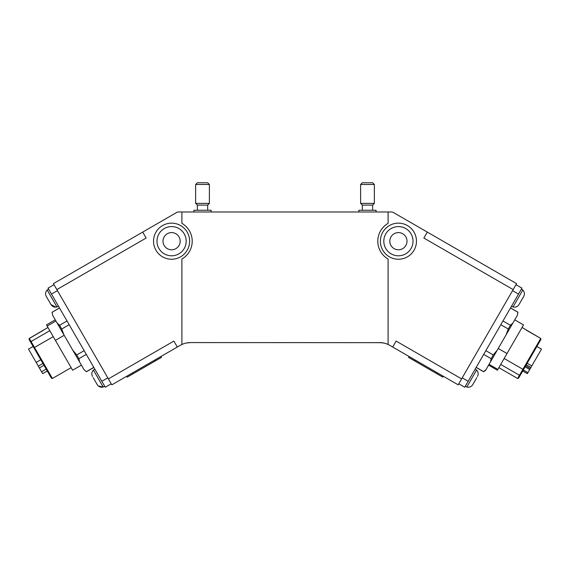 <?xml version="1.0" encoding="UTF-8"?>
<svg xmlns="http://www.w3.org/2000/svg" width="570" height="570" viewBox="0 0 570 570"><rect width="100%" height="100%" fill="white"/><g stroke="black" fill="none" stroke-linecap="round" stroke-linejoin="round"><path stroke-width="0.85" d="M413.022 241.188A14.606 14.606 0 0 1 398.416 255.795A14.606 14.606 0 0 1 383.809 241.188A14.606 14.606 0 0 1 398.416 226.582A14.606 14.606 0 0 1 413.022 241.188M407.009 241.188A8.593 8.593 0 0 1 398.416 249.781A8.593 8.593 0 0 1 389.823 241.188A8.593 8.593 0 0 1 398.416 232.596A8.593 8.593 0 0 1 407.009 241.188M416.463 241.188A18.041 18.041 0 0 1 398.416 259.236A18.041 18.041 0 0 1 380.375 241.188A18.041 18.041 0 0 1 398.416 223.148A18.041 18.041 0 0 1 416.463 241.188M186.191 241.188A14.606 14.606 0 0 0 171.584 226.582A14.606 14.606 0 0 0 156.978 241.188A14.606 14.606 0 0 0 171.584 255.795A14.606 14.606 0 0 0 186.191 241.188M180.177 241.188A8.593 8.593 0 0 0 171.584 232.596A8.593 8.593 0 0 0 162.992 241.188A8.593 8.593 0 0 0 171.584 249.781A8.593 8.593 0 0 0 180.177 241.188M189.625 241.188A18.041 18.041 0 0 0 171.584 223.148A18.041 18.041 0 0 0 153.537 241.188A18.041 18.041 0 0 0 171.584 259.236A18.041 18.041 0 0 0 189.625 241.188M383.809 343.047L379.442 342.577A20.62 20.62 0 0 1 388.106 344.487L388.106 259.051A20.62 20.62 0 0 1 388.106 223.333L388.106 211.976L181.894 211.976L181.894 223.333A20.62 20.62 0 0 1 181.894 259.051L181.894 344.487A20.62 20.62 0 0 1 190.558 342.577L186.191 343.047L190.558 342.577L381.301 342.663M513.164 289.596L423.866 238.046L427.308 232.09L516.598 283.646L458.173 384.843L392.687 347.037L396.129 341.081L461.607 378.893M427.308 232.09L393.264 212.439A3.434 3.434 0 0 0 391.54 211.976L388.106 211.976M388.106 344.487A20.62 20.62 0 0 1 389.752 345.342L392.687 347.037M181.894 211.976L178.46 211.976A3.434 3.434 0 0 0 176.736 212.439L53.402 283.646L111.827 384.843L177.313 347.037L173.871 341.081L108.393 378.893M56.836 289.596L146.134 238.046L142.692 232.09M181.894 344.487A20.62 20.62 0 0 0 180.248 345.342L177.313 347.037M186.476 342.983L187.316 342.834M188.67 342.663L190.558 342.577M105.272 387.237L111.228 383.802L105.272 387.237L51.485 294.077L48.051 288.121L54.008 284.687M50.302 303.361L46.284 296.407L50.994 304.558L46.284 296.407L50.994 304.558L55.896 307.173M93.202 377.661L97.221 384.629L93.202 377.661M104.673 386.196L103.199 387.044L93.409 370.08C91.649 372.003 91.35 374.134 92.511 376.471C91.35 374.134 91.649 372.003 93.409 370.08L94.877 369.232L93.409 370.08M98.353 385.99L103.199 387.044C100.655 387.607 98.66 386.795 97.221 384.629L96.529 383.432M58.446 306.133L56.971 306.981L47.182 290.016C45.422 291.94 45.123 294.07 46.284 296.407C45.123 294.07 45.422 291.94 47.182 290.016L48.65 289.161L47.182 290.016M519.697 303.361L523.716 296.407L519.697 303.361M476.798 377.661L472.779 384.629L476.798 377.661M473.471 383.432L472.779 384.629C471.34 386.795 469.345 387.607 466.801 387.044C469.345 387.607 471.34 386.795 472.779 384.629M476.591 370.08C478.351 372.003 478.65 374.134 477.489 376.471C478.65 374.134 478.351 372.003 476.591 370.08L475.124 369.232L476.591 370.08L466.801 387.044L465.327 386.196M522.818 290.016C524.578 291.94 524.877 294.07 523.716 296.407C524.877 294.07 524.578 291.94 522.818 290.016L521.351 289.161L522.818 290.016L513.029 306.981C515.572 307.536 517.567 306.731 519.006 304.558L523.716 296.407L519.006 304.558C517.567 306.731 515.572 307.536 513.029 306.981L511.554 306.133M358.893 211.976L358.893 210.259L376.079 210.259L376.079 211.976M362.328 210.259L362.328 205.1L360.611 203.383L360.611 184.481L362.328 182.763L372.637 182.763L374.362 184.481L360.611 184.481M372.637 210.259L372.637 205.1L374.362 203.383L374.362 184.481M372.637 205.1L362.328 205.1M374.362 203.383L360.611 203.383M193.921 211.976L193.921 210.259L211.107 210.259L211.107 211.976M197.363 210.259L197.363 205.1L195.638 203.383L195.638 184.481L197.363 182.763L207.672 182.763L209.389 184.481L195.638 184.481M207.672 210.259L207.672 205.1L209.389 203.383L209.389 184.481M207.672 205.1L197.363 205.1M209.389 203.383L195.638 203.383M155.503 360.817L154.99 359.927L160.94 356.485L161.453 357.383L127.224 377.141L126.711 376.25L132.667 372.816L133.18 373.706M127.224 377.141L126.711 376.25M443.289 376.25L442.776 377.141L408.548 357.383L409.06 356.485L415.01 359.927L414.497 360.817M83.918 369.495L86.405 371.74L83.918 369.495L79.522 361.886L78.874 358.687L86.312 354.39M86.405 371.74L93.85 367.443M93.801 367.365L86.362 371.661M55.254 319.841L46.469 324.907L47.146 326.083L55.924 321.01M53.245 336.649L34.499 347.472L52.397 378.48L71.15 367.65M47.951 327.472L29.27 338.423L29.02 339.357L51.457 378.224L52.397 378.48M34.499 347.472L31.058 341.516L49.811 330.693M29.255 338.438L31.058 341.516M43.555 330.173L29.298 338.473M33.117 346.453L28.5 349.118L36.181 362.42L40.791 359.756M29.918 351.576L31.457 354.241M67.018 320.967L59.572 325.263L57.135 323.097L52.739 315.488L52.084 312.289L59.522 307.992M84.153 350.657L76.715 354.953L72.725 350.108L63.933 334.875L61.731 329.004L69.169 324.708M52.084 312.289L59.48 307.914M52.041 312.21L52.739 315.488M72.725 350.108L79.522 361.886M57.135 323.097L63.933 334.875M61.731 329.004L59.572 325.263M78.874 358.687L76.715 354.953M47.146 326.083L55.404 340.376L64.182 335.31M55.404 340.376L72.625 370.215L81.403 365.142M29.02 339.357L29.362 339.955M47.267 370.963L42.65 373.628L47.289 371.006M42.65 373.628L41.574 371.761L46.184 369.096M43.997 365.313L39.387 367.971L41.574 371.761M42.935 363.468L38.325 366.132L36.181 362.42M39.387 367.971L38.325 366.132M483.688 354.39L491.126 358.687L490.478 361.886L485.59 370.343L483.595 371.74L476.149 367.443M514.746 319.841L523.531 324.907L507.001 353.535L498.223 348.469M526.416 330.222L540.731 338.423L540.98 339.357L518.543 378.224L517.603 378.48L498.85 367.65M504.151 358.473L522.904 369.303L540.745 338.438L522.049 327.472M536.883 346.453L541.5 349.118L527.321 373.671L522.711 371.006M540.082 351.576L538.543 354.241L540.082 351.576M510.478 307.992L517.916 312.289L517.261 315.488L512.865 323.097L510.428 325.263L502.982 320.967M500.83 324.708L508.269 329.004L506.067 334.875L497.275 350.108L493.285 354.953L485.847 350.657M486.082 369.495L483.638 371.661L476.199 367.365M517.261 315.488L517.916 312.289M506.067 334.875L512.865 323.097M490.478 361.886L497.275 350.108M510.428 325.263L508.269 329.004M493.285 354.953L491.126 358.687M489.06 364.337L497.838 369.41L507.001 353.535M488.597 365.142L497.375 370.215L497.838 369.41M517.603 378.48L519.462 375.26L500.709 364.43M522.904 369.303L519.462 375.26M540.638 339.955L540.731 338.423M525.113 366.845L529.73 369.51M530.299 368.519L525.683 365.855M527.905 372.666L523.288 370.001M527.193 363.24L531.81 365.904M526.295 364.8L530.912 367.458M458.772 383.802L464.728 387.237L521.949 288.121L515.993 284.687L521.949 288.121M101.838 381.287L107.794 377.846M51.485 294.077L57.442 290.636M436.82 373.706L437.332 372.816M462.206 377.846L468.162 381.287M512.558 290.636L518.515 294.077M50.994 304.558C52.433 306.731 54.428 307.536 56.971 306.981L56.658 307.059M517.959 312.21L510.521 307.914"/></g></svg>

